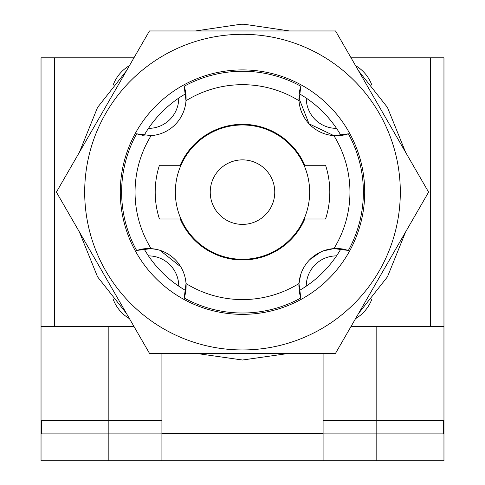 <?xml version="1.0" encoding="UTF-8"?>
<svg xmlns="http://www.w3.org/2000/svg" width="485" height="485" viewBox="0 0 485 485"><rect width="100%" height="100%" fill="white"/><g stroke="black" fill="none" stroke-linecap="round" stroke-linejoin="round"><path stroke-width="0.73" d="M129.434 318.627A37.654 37.654 0 0 1 113.144 299.142M185.603 292.31L185.713 291.606M371.856 299.142A37.654 37.654 0 0 1 355.566 318.627A37.654 37.654 0 0 0 371.856 299.142M336.517 248.52A37.606 37.606 0 0 0 333.91 248.605L348.345 250.436M342.616 249.017L342.022 248.926M113.144 85.111A37.654 37.654 0 0 1 129.434 65.633M355.566 65.633A37.654 37.654 0 0 1 371.856 85.111M299.657 90.671L300.821 86.294M341.779 135.37L344.562 134.866M299.172 93.672A113.605 113.605 0 0 1 340.973 135.473M185.719 92.859L185.209 90.028M144.039 135.454A113.605 113.605 0 0 1 185.828 93.672M140.395 134.842L143.227 135.351M120.28 192.127A122.22 122.22 0 0 1 242.5 69.907A122.22 122.22 0 0 1 364.72 192.127A122.22 122.22 0 0 1 242.5 314.353A122.22 122.22 0 0 1 120.28 192.127M148.483 135.721A37.606 37.606 0 0 0 151.108 135.63A107.446 107.446 0 0 0 151.108 248.629L136.625 250.46A120.88 120.88 0 0 1 136.625 133.799L140.989 134.963M142.875 135.297L142.493 135.242M343.974 249.266L348.382 250.448A120.88 120.88 0 0 0 348.382 133.818L333.904 135.648A37.606 37.606 0 0 0 348.382 133.818L343.974 134.994M342.501 135.26L342.125 135.321M140.45 249.411L143.239 248.908A37.606 37.606 0 0 1 186.022 283.537L184.191 298.014A37.606 37.606 0 0 0 186.022 283.537A107.446 107.446 0 0 0 298.978 283.537A37.606 37.606 0 0 1 333.91 248.605A107.446 107.446 0 0 0 333.904 135.648A37.606 37.606 0 0 1 298.996 100.734A107.446 107.446 0 0 0 185.998 100.734A37.606 37.606 0 0 0 184.173 86.257L185.337 90.622M400.313 192.127A157.813 157.813 0 0 1 242.5 349.946A157.813 157.813 0 0 1 84.687 192.127A157.813 157.813 0 0 1 242.5 34.314A157.813 157.813 0 0 1 400.313 192.127M56.399 192.127L149.453 353.298L335.547 353.298L428.601 192.127L335.547 30.961L149.453 30.961L56.399 192.127M175.346 192.127A67.154 67.154 0 0 1 242.5 124.972A67.154 67.154 0 0 1 309.654 192.127A67.154 67.154 0 0 1 242.5 259.287A67.154 67.154 0 0 1 175.346 192.127M210.241 192.127A32.259 32.259 0 0 1 242.5 159.868A32.259 32.259 0 0 1 274.759 192.127A32.259 32.259 0 0 1 242.5 224.391A32.259 32.259 0 0 1 210.241 192.127M443.963 460.75L41.037 460.75L41.037 433.887L443.963 433.887L443.963 460.75M180.22 165.27A67.827 67.827 0 0 1 304.78 165.27L325.568 165.27A87.3 87.3 0 0 1 325.568 218.99L304.78 218.99A67.827 67.827 0 0 1 180.22 218.99L159.432 218.99A87.3 87.3 0 0 1 159.432 165.27L180.22 165.27M323.089 460.75L323.089 433.887M161.917 460.75L161.917 433.887M185.609 92.126L185.67 92.502M299.33 92.52L299.39 92.144M136.625 133.799L151.108 135.63A37.606 37.606 0 0 0 185.998 100.734L184.173 86.257A120.88 120.88 0 0 1 300.833 86.257L298.996 100.734A37.606 37.606 0 0 1 298.912 98.109L309.012 123.778L333.904 135.648M342.107 248.938L342.477 248.999M340.973 248.787A113.605 113.605 0 0 1 299.154 290.6M136.625 250.46L141.038 249.284M142.511 249.017L142.887 248.957M185.361 293.601L184.191 298.014A120.88 120.88 0 0 0 300.815 298.014L298.978 283.537A37.606 37.606 0 0 0 298.887 286.332M300.815 298.014L299.639 293.601M299.366 292.109L299.312 291.734M185.688 291.752L185.634 292.128M185.846 290.6A113.605 113.605 0 0 1 144.039 248.805M185.24 294.189L185.743 291.4M299.257 291.388L299.754 294.146M344.52 249.381L341.761 248.89M161.917 420.459L41.037 420.459L41.037 433.62L41.704 433.62M443.296 433.62L443.963 433.62L443.963 57.818L351.055 57.818M341.955 135.345L342.701 135.224M334.007 248.599L323.368 250.884M320.876 251.915L309.903 259.53M300.682 274.643L298.96 283.81M180.772 266.835L159.983 250.333M156.703 249.442L150.726 248.605M443.296 420.459L443.296 433.887M41.704 420.459L41.704 433.887M300.385 87.694A37.606 37.606 0 0 0 299.184 93.593M342.749 249.041A37.606 37.606 0 0 0 337.075 248.52M41.037 420.459L41.037 57.818L133.945 57.818M351.055 326.441L443.963 326.441L443.963 420.459L376.809 420.459L376.809 460.75M323.089 420.459L376.809 420.459L376.809 326.441M161.917 353.298L161.917 433.62L323.089 433.62L323.089 353.298M41.037 326.441L133.945 326.441M289.515 353.298L242.5 360.015L195.485 353.298M126.433 313.437L97.558 276.844L79.413 231.994M79.413 152.266L97.558 107.415L126.433 70.822M195.485 30.961L240.815 24.25L244.185 24.25L289.515 30.961M358.567 70.822L387.442 107.415L405.587 152.266M405.587 231.994L387.442 276.844L358.567 313.437M178.747 286.144A30.264 30.264 0 0 1 178.747 286.162A30.264 30.264 0 0 0 148.471 255.886M336.517 255.886A30.264 30.264 0 0 1 336.529 255.886A30.264 30.264 0 0 0 306.253 286.162M148.483 128.373A30.264 30.264 0 0 1 148.471 128.373A30.264 30.264 0 0 0 178.747 98.097M336.529 128.373A30.264 30.264 0 0 1 306.253 98.097M108.191 460.75L108.191 326.441M54.465 326.441L54.465 57.818M430.534 326.441L430.534 57.818"/></g></svg>

